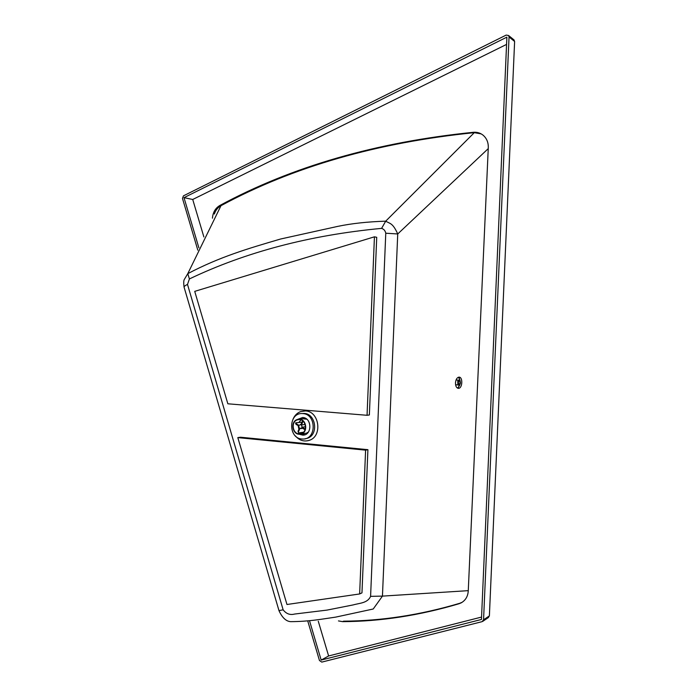 <?xml version="1.0" encoding="UTF-8"?>
<svg xmlns="http://www.w3.org/2000/svg" width="697" height="697" viewBox="0 0 697 697"><rect width="100%" height="100%" fill="white"/><g stroke="black" fill="none" stroke-linecap="round" stroke-linejoin="round"><path stroke-width="1.05" d="M455.481 382.906C455.812 379.482 456.953 377.565 458.914 377.147L458.948 377.138C463.069 376.781 462.547 388.447 458.452 388.351C456.535 388.098 455.542 386.277 455.481 382.906M301.862 433.909L304.894 434.745M302.594 417.477L299.876 419.115M297.253 419.516L302.707 417.486C312.143 417.834 312.247 435.364 302.82 435.137L299.231 434.24M301.862 439.005C288.053 438.3 288.392 412.72 302.202 413.556L302.864 413.591C316.438 414.053 316.682 439.276 303.108 439.04L301.862 439.005M299.919 419.115L302.359 417.581M237.808 437.611L240.526 437.228L367.911 449.687L361.97 592.868L359.643 593.957L286.964 604.499L237.808 437.611L365.603 450.149L359.643 593.957M374.437 236.823L376.728 237.302L369.358 414.985L367.049 415.29L227.849 403.79L194.733 291.363L374.437 236.823L367.049 415.29M488.24 148.635L397.734 233.965L385.772 233.216L370.595 596.344L382.444 596.118L397.734 233.965C392.707 222.752 389.989 223.754 385.694 221.176L381.607 228.372C383.873 229.113 385.258 230.733 385.772 233.216M214.345 214.023C215.634 210.206 217.847 207.427 220.984 205.685C292.94 166.827 377.373 142.493 474.282 132.674L385.694 221.176C367.72 221.733 351.767 223.458 337.836 226.359L280.577 239.019C247.444 248.751 219.904 256.81 187.781 273.651L189.41 278.939C245.841 252.009 309.912 235.15 381.607 228.372M370.595 596.344C367.598 603.175 359.669 603.053 353.301 604.891L327.05 610.093L294.604 614.048C290.048 615.251 286.223 613.839 283.139 609.814L278.974 610.607L184.165 287.434C183.747 286.667 184.853 285.657 187.502 284.42L189.41 278.939M279 610.703C282.207 617.664 286.075 621.315 290.605 621.654C309.172 621.515 320.132 619.372 335.649 617.124L373.226 609.004L382.444 596.118L468.279 590.655M338.463 620.922L342.619 621.646C380.623 621.454 419.411 615.495 458.966 603.759L461.144 602.879C465.483 600.422 467.853 596.484 468.253 591.056L488.292 147.52C488.397 142.327 486.628 138.18 482.969 135.096C480.207 132.944 477.053 132.012 473.507 132.282L481.183 133.894L474.282 132.674C377.373 142.493 292.94 166.827 220.984 205.685L187.781 273.651L184.4 279.323C183.66 280.238 183.546 282.816 184.052 287.068M457.511 388.133C460.935 384.709 461.214 381.085 458.33 377.26M367.911 449.687L365.603 450.149M197.826 250.179L182.475 198.41L183.459 195.84L506.179 35.085L508.575 35.495L509.045 36.967L483.552 619.816L482.141 621.646L321.779 662.106L319.461 660.503L307.865 621.384M198.889 247.853L183.999 197.652L192.72 199.481L203.881 236.954M318.276 621.227L328.618 655.964L481.557 617.072M183.999 197.652L506.885 37.141L481.453 619.467L321.178 660.076L309.695 621.358M321.178 660.076L328.618 655.964M506.571 44.408L192.72 199.481M473.507 132.282C376.458 142.136 291.912 166.522 219.877 205.458C215.399 208.098 212.916 212.341 212.446 218.187M462.163 602.278L459.759 603.288C420.256 615.007 381.52 620.966 343.569 621.166L342.619 621.646M297.218 419.89L299.126 419.55C305.983 419.211 307.961 431.6 301.357 433.578L299.632 433.9C292.714 434.414 290.571 421.946 297.218 419.89M308.44 432.009L306.514 433.151L301.069 434.031M301.461 433.909L299.658 434.24C292.4 434.789 290.152 421.72 297.122 419.559L299.118 419.211C306.305 418.853 308.379 431.835 301.461 433.909M302.742 418.758L306.75 419.185M302.751 432.846L301.879 432.462M298.908 429.247L298.142 425.606M298.9 422.417L301.026 419.899M298.961 429.125L298.325 425.71M295.554 422.966L296.016 424.334L295.798 422.818L301.949 422.199M303.474 432.227L298.621 432.915L298.055 431.216L299.362 428.193L298.691 425.928L296.016 424.334M298.055 431.216L298.508 432.854M305.269 429.082L304.537 429.43L301.845 427.819L299.893 428.516L298.586 431.539M305.155 424.447L301.435 424.952L302.106 427.217L305.547 426.747M302.106 427.217L304.798 428.829M302.664 420.814L302.21 421.598L302.751 421.92L303.143 421.215M296.269 423.724L298.952 425.327L300.904 424.63L302.21 421.598M302.751 421.92L301.435 424.952M302.202 413.556L304.206 413.434C316.011 413.748 318.738 434.919 307.394 438.265L304.981 438.796M295.362 435.869C299.301 440.443 303.927 441.933 309.25 440.347C322.711 436.392 319.47 411.282 305.469 410.934L300.538 411.613C297.183 412.929 294.709 415.377 293.115 418.975M283.139 609.814L187.502 284.42M514.613 41.602L489.39 615.756M513.506 39.494L514.499 41.376L509.045 36.967M483.552 619.816L489.259 615.965L488.362 617.568L489.381 615.826L514.613 41.532L514.038 39.921L508.575 35.495M220.984 205.685L219.877 205.458M459.759 603.288L458.966 603.759M458.513 387.48L459.218 384.866M459.576 380.449L459.375 378.244M457.859 384.535L458.643 385.005C460.403 384.535 460.839 383.158 459.968 380.867L458.853 380.196L457.763 381.172L457.859 384.535M458.635 384.064C458.147 381.764 458.582 380.823 459.942 381.224L460.011 383.69L458.635 384.064M459.044 380.213L456.056 379.978M302.82 435.137L305.338 434.754M488.362 617.568L482.777 621.341M461.144 602.879L461.928 602.408M299.118 419.211L304.197 418.583M299.632 433.9L300.982 433.7M302.664 428.315L300.869 428.568M300.982 424.438L300.329 424.525M455.585 384.744L458.469 384.988"/></g></svg>
